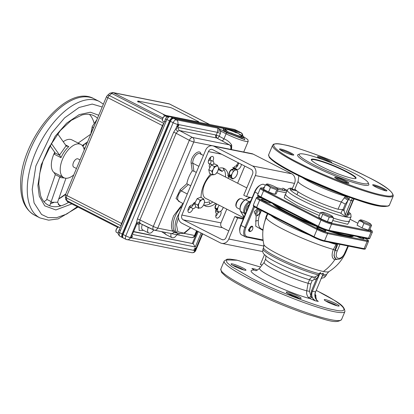 <?xml version="1.0" encoding="UTF-8"?>
<svg xmlns="http://www.w3.org/2000/svg" width="414" height="414" viewBox="0 0 414 414"><rect width="100%" height="100%" fill="white"/><g stroke="black" fill="none" stroke-linecap="round" stroke-linejoin="round"><path stroke-width="0.62" d="M277.965 254.041A35.345 4.378 22.7 0 0 323.375 271.481A35.345 4.378 22.7 0 0 328.814 271.688L326.786 274.084A34.258 4.243 -157.3 0 1 323.086 274.492L323.318 273.142L321.243 274.177L320.058 273.023L319.51 273.814A2.205 0.274 22.7 0 0 319.07 273.69A34.258 4.243 -157.3 0 1 277.23 257.275A34.258 4.243 -157.3 0 1 263.573 247.644L263.853 244.514A35.345 4.378 22.7 0 0 277.965 254.041M264.22 262.295L259.583 268.267A29.999 3.716 22.7 0 0 271.475 276.806A29.999 3.716 22.7 0 0 306.753 290.83L308.073 283.259L309.553 279.75C310.469 277.83 311.773 276.94 313.47 277.08L314.94 277.007L318.547 274.948L319.07 273.69L320.415 272.562L321.243 274.177L323.137 273.638A2.205 1.703 74.5 0 1 323.318 273.142M320.891 279.01L322.361 275.75A2.205 0.274 -157.3 0 1 322.558 275.75L321.481 277.872M316.229 290.431L318.62 291.642C344.215 304.254 352.521 314.205 333.767 309.791C319.297 307.561 274.239 290.255 251.598 278.234L231.897 266.807L226.893 262.486L226.354 259.899L237.082 260.215L260.53 267.046M336.996 259.397L334.812 259.661C331.862 258.481 331.35 255.076 333.28 249.44A42.218 35.687 -78.7 0 0 333.291 249.419M308.073 283.259A28.007 3.467 -157.3 0 1 275.357 270.223A28.007 3.467 -157.3 0 1 264.194 262.352L265.664 258.838C265.99 256.659 265.917 255.552 265.436 255.505M337.022 305.775A6.986 0.864 22.7 0 0 334.931 304.569A6.986 0.864 22.7 0 0 325.849 301.102M335.93 303.674A8.089 1.004 22.7 0 0 327.976 300.362A8.089 1.004 22.7 0 0 324.245 299.845A8.089 1.004 22.7 0 0 327.453 301.982A8.089 1.004 22.7 0 0 339.045 306.039A8.089 1.004 22.7 0 0 335.93 303.674M243.856 269.995A6.986 0.864 22.7 0 0 241.76 268.789A6.986 0.864 22.7 0 0 232.684 265.322M242.759 267.894A8.089 1.004 22.7 0 0 234.81 264.582A8.089 1.004 22.7 0 0 231.074 264.065A8.089 1.004 22.7 0 0 234.288 266.197A8.089 1.004 22.7 0 0 245.88 270.259A8.089 1.004 22.7 0 0 242.759 267.894M299.027 298.173A6.986 0.864 22.7 0 0 296.931 296.967A6.986 0.864 22.7 0 0 287.854 293.5M297.935 296.072A8.089 1.004 22.7 0 0 289.981 292.76A8.089 1.004 22.7 0 0 286.245 292.243A8.089 1.004 22.7 0 0 289.458 294.375A8.089 1.004 22.7 0 0 301.05 298.437A8.089 1.004 22.7 0 0 297.935 296.072M264.168 223.674L266.233 216.144L267.475 213.629M319.235 229.046A3.969 0.492 -157.3 0 1 322.961 230.603M357.37 236.679A3.969 0.492 -157.3 0 1 361.091 238.236M272.629 203.6A44.112 5.465 22.7 0 0 289.588 214.359A44.112 5.465 22.7 0 0 320.617 228.036M327.609 230.614A44.112 5.465 22.7 0 0 353.442 235.799M352.971 235.706A43.77 5.418 -157.3 0 1 332.411 231.592M314.226 224.843A43.77 5.418 -157.3 0 1 289.986 213.857A43.77 5.418 -157.3 0 1 274.705 204.661M263.868 200.769A3.969 0.492 -157.3 0 1 267.589 202.327M308.083 283.264L310.769 284.025L309.517 291.311L306.753 290.83C306.303 293.448 306.898 295.684 308.528 297.537A2.205 1.03 134.4 0 0 310.893 296.041L311.364 297.055L315.225 300.797A7.354 6.215 101.3 0 1 312.446 291.213L315.53 291.829A7.354 6.215 -78.7 0 0 318.309 301.413L316.876 300.321M339.987 244.379L347.879 245.973L344.919 252.54C341.503 261.26 333.373 259.635 337.219 250.998L339.987 244.379L323.898 241.191A0.735 0.621 101.3 0 1 323.758 241.145C321.026 240.487 317.817 239.251 314.128 237.445A0.735 0.383 117.1 0 1 314.071 237.429C317.812 239.266 321.088 240.524 323.898 241.191A0.735 0.621 101.3 0 0 324.602 240.757A8.233 1.019 -157.3 0 1 314.019 236.694L256.633 207.388A8.233 1.019 -157.3 0 1 253.352 205.07L256.364 197.871A8.233 1.019 -157.3 0 0 259.65 200.185A0.735 0.383 -62.9 0 1 260.313 199.589C257.12 197.882 256.53 197.173 258.538 197.462L261.943 198.14M364.279 237.967L365.081 238.376C368.274 240.084 368.864 240.793 366.856 240.503L327.334 232.596C324.602 231.938 321.393 230.707 317.698 228.895L260.313 199.589M263.345 200.511C268.07 202.969 273.561 204.066 268.546 201.551C263.821 199.093 258.336 197.995 263.345 200.511M318.718 228.787C323.443 231.245 328.928 232.342 323.914 229.827C319.189 227.369 313.703 226.272 318.718 228.787M356.847 236.42C361.572 238.873 367.063 239.975 362.048 237.46M337.219 250.998L334.973 250.092L333.974 255.64L335.826 258.993M345.654 251.345A43.377 5.372 22.7 0 0 346.404 250.796L348.376 246.092M264.551 186.962A9.558 4.968 117.1 0 0 262.952 188.111M258.108 193.7L254.91 192.07L240.979 225.382L240.715 225.071L254.651 191.754L254.91 192.07A9.558 4.968 117.1 0 1 263.578 184.323L265.291 185.193M263.05 239.939L247.08 236.746C244.503 235.675 244.089 232.673 245.838 227.741L254.553 206.907M253.725 206.265L244.891 227.379L240.979 225.382A9.558 4.968 117.1 0 0 241.636 234.893L245.554 236.896A9.558 4.968 117.1 0 0 246.242 237.134A0.735 0.621 -78.7 0 0 247.08 236.746M276.723 187.785L281.385 188.717A8.456 4.394 -62.9 0 1 283.248 190.378M254.651 191.754A8.456 4.394 -62.9 0 1 260.199 185.229M239.794 231.203A8.456 4.394 -62.9 0 1 240.715 225.071M287.218 190.357A9.558 4.968 117.1 0 0 286.56 190.135L282.648 188.137A9.558 4.968 117.1 0 1 283.331 188.375L287.218 190.357M284.982 190.725A9.558 4.968 117.1 0 0 283.932 188.789M278.058 189.338L286.902 191.108M258.31 209.546L257.746 208.656M257.632 208.599L254.087 211.849L255.609 214.83M248.623 229.325A2.939 1.527 117.1 0 0 249.326 231.359M333.28 249.44L334.973 250.092L337.079 243.634L336.111 244.415A43.377 5.372 -157.3 0 1 328.519 242.118M263.853 244.514C261.772 235.173 262.616 226.106 266.388 217.314A43.377 5.372 22.7 0 0 289.262 232.28A43.377 5.372 22.7 0 0 333.384 249.445L336.111 244.415M320.415 272.562A2.205 1.863 -46.3 0 0 320.058 273.023L312.446 291.213L311.504 290.845L310.893 296.041L309.517 291.311M321.28 278.363L324.338 277.546L326.258 275.341A34.258 4.243 -157.3 0 1 322.558 275.75L323.086 274.492A2.205 0.274 22.7 0 0 322.889 274.492L315.649 291.823C314.381 295.487 314.961 298.478 317.383 300.792L315.815 298.96M257.425 270.068L254.993 269.079L251.909 268.458L254.222 270.094C247.619 269.866 251.433 273.519 265.669 281.049C277.778 287.409 300.14 296.253 309.993 298.577L315.225 300.797L318.309 301.413L317.372 300.781M308.528 297.537L309.993 298.577A2.205 0.688 115.1 0 0 311.364 297.055M321.838 277.028L315.649 291.823M322.361 275.75L322.889 274.492M264.474 254.657L260.318 264.587L262.155 264.955M266.663 256.551L266.725 256.592C263.785 253.606 262.181 254.005 263.045 248.902A34.258 4.243 -157.3 0 0 282.814 261.519A34.258 4.243 -157.3 0 0 318.547 274.948A2.205 0.274 -157.3 0 1 318.982 275.072L316.322 279.321A2.205 1.076 73.3 0 0 314.94 277.007M319.51 273.814L318.982 275.072M254.222 270.094L255.836 270.621M310.769 284.025L312.125 280.775L314.195 279.471A2.205 1.18 99.1 0 0 313.47 277.08A31.241 3.871 22.7 0 1 266.725 256.592M314.195 279.471L316.322 279.321L311.504 290.845M299.322 163.142C273.437 150.38 265.032 140.315 283.999 144.786C298.639 147.037 344.215 164.544 367.12 176.706C393.005 189.462 401.409 199.527 382.438 195.061C367.803 192.805 322.227 175.303 299.322 163.142M299.643 153.982L298.121 154.593A38.595 4.782 22.7 0 0 313 165.874A38.595 4.782 22.7 0 0 350.953 181.694A38.595 4.782 22.7 0 0 368.781 184.152L368.144 182.641A37.42 4.632 -157.3 0 1 350.865 180.261A37.42 4.632 -157.3 0 1 314.066 164.922A37.42 4.632 -157.3 0 1 299.643 153.982A37.42 4.632 -157.3 0 1 353.277 172.767A37.42 4.632 -157.3 0 1 368.144 182.641M355.455 178.558A23.893 2.96 22.7 0 0 355.574 178.403A23.893 2.96 22.7 0 0 346.047 171.686A23.893 2.96 22.7 0 0 315.354 159.897A23.893 2.96 22.7 0 0 311.488 159.959A23.893 2.96 22.7 0 0 311.463 160.156M315.214 159.421A24.26 3.007 -157.3 0 1 342.192 169.336A24.26 3.007 -157.3 0 1 355.735 178.481A24.26 3.007 -157.3 0 1 352.128 178.274A24.26 3.007 -157.3 0 1 327.805 169.574A24.26 3.007 -157.3 0 1 311.318 159.902A24.26 3.007 -157.3 0 1 315.214 159.421M280.288 149.894A6.986 0.864 -157.3 0 1 281.044 149.992A6.986 0.864 -157.3 0 1 290.012 153.439A6.986 0.864 -157.3 0 1 292.615 155.053M280.764 149.035A7.721 0.957 -157.3 0 1 289.35 152.186A7.721 0.957 -157.3 0 1 293.655 155.1A7.721 0.957 -157.3 0 1 292.507 155.033A7.721 0.957 -157.3 0 1 284.77 152.264A7.721 0.957 -157.3 0 1 279.522 149.185A7.721 0.957 -157.3 0 1 280.764 149.035M318.283 157.496A6.986 0.864 -157.3 0 1 319.039 157.594A6.986 0.864 -157.3 0 1 328.012 161.041A6.986 0.864 -157.3 0 1 330.496 162.547M320.607 158.836A7.721 0.957 -157.3 0 1 317.522 156.787A7.721 0.957 -157.3 0 1 318.759 156.637A7.721 0.957 -157.3 0 1 327.345 159.794A7.721 0.957 -157.3 0 1 331.65 162.702A7.721 0.957 -157.3 0 1 330.884 162.702M373.454 185.674A6.986 0.864 -157.3 0 1 374.209 185.772A6.986 0.864 -157.3 0 1 383.183 189.219A6.986 0.864 -157.3 0 1 385.786 190.833M373.93 184.815A7.721 0.957 -157.3 0 1 382.515 187.972A7.721 0.957 -157.3 0 1 386.826 190.88A7.721 0.957 -157.3 0 1 385.677 190.813A7.721 0.957 -157.3 0 1 377.935 188.044A7.721 0.957 -157.3 0 1 372.693 184.965A7.721 0.957 -157.3 0 1 373.93 184.815M335.459 178.072A6.986 0.864 -157.3 0 1 336.215 178.17A6.986 0.864 -157.3 0 1 345.188 181.617A6.986 0.864 -157.3 0 1 347.791 183.231M335.935 177.213A7.721 0.957 -157.3 0 1 344.52 180.364A7.721 0.957 -157.3 0 1 348.826 183.278A7.721 0.957 -157.3 0 1 347.682 183.211A7.721 0.957 -157.3 0 1 339.941 180.442A7.721 0.957 -157.3 0 1 334.698 177.363A7.721 0.957 -157.3 0 1 335.935 177.213M294.846 173.839L354.017 198.865L377.03 205.567L387.99 206.1M341.281 201.97L344.169 197.959A3.674 0.947 -143.8 0 1 347.946 200.474L345.297 204.097L341.281 201.97L337.99 209.241A28.007 3.467 22.7 0 1 309.625 198.156A28.007 3.467 22.7 0 1 295.047 188.593L298.096 181.306M298.825 175.846L298.09 181.368A28.007 3.467 22.7 0 0 313.212 191.066A28.007 3.467 22.7 0 0 341.265 201.965M349.897 197.431L347.946 200.474L343.905 210.146L342.973 209.644L338.228 209.267M345.685 195.905L345.421 196.262A29.896 3.7 -157.3 0 1 302.556 177.668M348.966 198.617A3.674 0.906 36.8 0 0 345.421 196.262L344.169 197.959M343.905 210.146L345.162 214.995L351.222 200.511A7.354 6.215 101.3 0 1 352.542 198.363M353.934 198.844A7.354 6.215 -78.7 0 0 352.764 200.821L346.704 215.306L345.162 214.995M346.704 215.306L347.579 214.054L353.121 200.811A2.205 0.274 22.7 0 1 352.764 200.821L351.222 200.511A2.205 0.274 22.7 0 1 348.479 199.47A3.674 0.906 36.8 0 0 344.852 197.028M285.199 194.787L284.227 197.716L297.381 205.706L319.323 215.575M332.732 220.512L347.656 224.31L349.235 221.573M348.521 211.802A32.349 4.005 -157.3 0 1 347.863 214.431L347.993 214.519C348.402 215.673 347.848 216.284 346.342 216.356L344.945 216.077L340.158 212.889A32.349 4.005 -157.3 0 1 303.095 198.027A32.349 4.005 -157.3 0 1 292.227 188.406L291.746 188.235C289.609 187.987 288.134 188.608 287.326 190.104A34.553 4.28 -157.3 0 0 301.097 199.817A34.553 4.28 -157.3 0 0 333.311 213.391A34.553 4.28 -157.3 0 0 351.077 216.77L350.798 214.033L348.567 211.694M291.508 188.411L292.558 189.322L295.461 189.648M275.362 204.997A43.263 5.356 22.7 0 0 290.255 213.909A43.263 5.356 22.7 0 0 313.564 224.507M333.022 231.716A43.263 5.356 22.7 0 0 352.361 235.582M262.176 187.987A0.735 0.621 101.3 0 1 262.341 187.992C260.991 187.811 260.313 187.961 260.308 188.448A8.233 1.019 22.7 0 0 263.589 190.761L320.974 220.072A8.233 1.019 22.7 0 0 331.552 224.134L371.073 232.042A8.233 1.019 22.7 0 0 372.409 232.021L372.103 230.893L369.883 229.403L370.799 231.084L331.278 223.177C328.545 222.515 325.332 221.283 321.642 219.477L264.256 190.166C261.063 188.458 260.473 187.749 262.481 188.039L263.977 188.339M370.799 231.084A0.735 0.621 101.3 0 1 371.073 232.042L368.486 238.231A0.735 0.621 101.3 0 1 367.782 238.671L328.261 230.764C325.451 230.091 322.175 228.833 318.433 226.996A0.735 0.383 -62.9 0 0 318.49 227.012C322.18 228.823 325.388 230.055 328.121 230.712A0.735 0.621 -78.7 0 0 328.964 230.324L368.486 238.231A8.233 1.019 22.7 0 0 369.816 238.21C369.816 238.697 369.133 238.852 367.782 238.671A0.735 0.621 101.3 0 1 367.642 238.619M255.417 221.024L258.362 220.445M249.223 204.728A3.861 2.008 117.1 0 0 246.832 207.642A3.861 2.008 117.1 0 0 246.604 210.985M259.562 213.127A2.401 1.247 -62.9 0 1 257.389 215.073A2.401 1.247 -62.9 0 1 257.047 212.625A2.401 1.247 -62.9 0 1 259.226 210.679A2.401 1.247 -62.9 0 1 259.562 213.127M259.49 209.551A3.503 1.822 -62.9 0 1 259.656 212.993A3.503 1.822 -62.9 0 1 256.23 215.746A3.503 1.822 -62.9 0 1 255.987 212.258A3.503 1.822 -62.9 0 1 259.34 209.474M244.545 200.065L241.797 198.663A5.144 2.675 117.1 0 0 240.813 198.529L240.141 198.632A4.72 2.453 117.1 0 0 236.425 202.467A4.72 2.453 117.1 0 0 236.12 206.508L236.43 207.109A5.144 2.675 117.1 0 0 237.118 207.833L239.861 209.23M240.813 198.529A5.144 2.675 117.1 0 0 236.761 202.71A5.144 2.675 117.1 0 0 236.43 207.109M278.084 189.415L276.21 193.897L274.88 194.301L268.557 192.008L263.568 189.317L265.441 184.83L268.67 185.974L270.43 187.521L276.754 189.814L278.084 189.415L277.163 188.163A5.511 0.683 -157.3 0 1 274.875 187.972A5.511 0.683 -157.3 0 1 269.25 185.643A5.511 0.683 -157.3 0 1 267.232 184.007A5.511 0.683 -157.3 0 1 275.031 186.802A5.511 0.683 -157.3 0 1 277.163 188.163M268.557 192.008L270.43 187.521M274.88 194.301L276.754 189.814M266.771 184.432L265.441 184.83M322.599 212.289L320.602 212.527L322.713 214.312L329.244 217.184L332.126 217.36L333.663 218.276L332.53 216.444A5.511 0.683 -157.3 0 1 331.702 216.646A5.511 0.683 -157.3 0 1 325.357 214.286A5.511 0.683 -157.3 0 1 322.599 212.289A5.511 0.683 -157.3 0 1 323.313 212.361A5.511 0.683 -157.3 0 1 328.612 214.235A5.511 0.683 -157.3 0 1 332.53 216.444M329.244 217.184L327.37 221.671L331.79 222.763L333.663 218.276M327.37 221.671L320.84 218.794L322.713 214.312M320.84 218.794L318.728 217.008L320.602 212.527M371.586 225.319L369.712 229.806L368.382 230.205L362.059 227.917L357.07 225.226L358.943 220.74L362.172 221.883L363.932 223.431L370.256 225.723L371.586 225.319L370.665 224.072A5.511 0.683 -157.3 0 1 368.377 223.881A5.511 0.683 -157.3 0 1 362.752 221.552A5.511 0.683 -157.3 0 1 360.734 219.917A5.511 0.683 -157.3 0 1 368.532 222.711A5.511 0.683 -157.3 0 1 370.665 224.072M368.382 230.205L370.256 225.723M363.932 223.431L362.059 227.917M360.273 220.341L358.943 220.74M222.779 168.012A21.005 10.919 -62.9 0 1 225.542 177.042M201.1 197.535A21.005 10.919 -62.9 0 1 203.714 185.037A21.005 10.919 -62.9 0 1 210.716 173.973M218.52 168.415A21.005 10.919 -62.9 0 1 224.279 168.534A21.005 10.919 -62.9 0 1 228.238 175.567M228.274 175.878A21.005 10.919 -62.9 0 1 228.342 178.47M217.428 209.515L216.796 209.194A3.503 1.822 -62.9 0 0 216.879 209.013A3.503 1.822 -62.9 0 0 217.117 208.33M220.786 211.207A4.088 2.127 -62.9 0 1 220.579 214.814A4.088 2.127 -62.9 0 1 216.579 218.028A4.088 2.127 -62.9 0 1 216.294 213.955A4.088 2.127 -62.9 0 1 216.61 213.293L215.953 212.962M218.173 212.159A4.088 2.127 -62.9 0 1 217.78 213.381A4.088 2.127 -62.9 0 1 215.787 216.124M195.708 206.788A3.503 1.822 -62.9 0 1 192.976 208.563L190.176 207.135A4.088 2.127 -62.9 0 1 189.933 207.812A4.088 2.127 -62.9 0 1 187.935 210.55M194.994 204.397L193.674 203.719A3.503 1.822 -62.9 0 1 193.457 204.325A3.503 1.822 -62.9 0 1 190.176 207.135M192.976 208.563A4.088 2.127 -62.9 0 1 192.733 209.241A4.088 2.127 -62.9 0 1 188.727 212.454A4.088 2.127 -62.9 0 1 188.448 208.382A4.088 2.127 -62.9 0 1 192.448 205.168A4.088 2.127 -62.9 0 1 192.51 205.204L192.381 205.137M210.793 156.989A4.088 2.127 -62.9 0 1 210.286 159.152A4.088 2.127 -62.9 0 1 209.97 159.814L212.77 161.243A3.503 1.822 -62.9 0 1 213.132 161.346A3.503 1.822 -62.9 0 1 213.583 164.26M209.929 167.577A3.503 1.822 -62.9 0 1 209.784 163.913A4.088 2.127 -62.9 0 1 209.08 163.799A4.088 2.127 -62.9 0 1 208.801 159.726A4.088 2.127 -62.9 0 1 212.801 156.513A4.088 2.127 -62.9 0 1 213.086 160.585A4.088 2.127 -62.9 0 1 212.77 161.243M211.88 164.803L210.291 163.996A3.503 1.822 -62.9 0 1 211.507 164.927M210.628 160.151A3.503 1.822 -62.9 0 1 210.576 163.406A3.503 1.822 -62.9 0 1 210.291 163.996M238.619 162.93A4.088 2.127 -62.9 0 1 238.133 164.725A4.088 2.127 -62.9 0 1 234.2 167.97M233.537 167.965A3.503 1.822 -62.9 0 1 236.404 165.973A4.088 2.127 -62.9 0 1 236.648 165.3A4.088 2.127 -62.9 0 1 238.361 162.8M241.419 164.363A4.088 2.127 -62.9 0 1 240.932 166.154A4.088 2.127 -62.9 0 1 236.932 169.367A4.088 2.127 -62.9 0 1 236.87 169.336L234.07 167.903A3.503 1.822 -62.9 0 1 233.993 168.089A3.503 1.822 -62.9 0 1 233.957 168.182M233.734 168.638A3.503 1.822 -62.9 0 1 232.74 170.03M236.87 169.336A3.503 1.822 -62.9 0 1 236.792 169.517A3.503 1.822 -62.9 0 1 236.627 169.89M251.163 169.336A3.674 3.105 101.3 0 1 252.55 174.134L243.748 195.175L246.547 196.609L255.35 175.562A7.354 6.215 101.3 0 0 252.571 165.973L214.038 146.292A7.354 6.215 101.3 0 0 212.667 145.811A7.354 6.215 101.3 0 0 205.629 150.168L179.081 213.624A7.354 6.215 101.3 0 0 181.86 223.213L220.393 242.894A7.354 6.215 101.3 0 0 221.769 243.375A7.354 6.215 101.3 0 0 228.807 239.018L237.61 217.976L234.81 216.543L226.008 237.589A3.674 3.105 101.3 0 1 222.489 239.768A3.674 3.105 101.3 0 1 221.8 239.525L183.273 219.85A3.674 3.105 101.3 0 1 181.881 215.052L208.428 151.596A3.674 3.105 101.3 0 1 211.942 149.418A3.674 3.105 101.3 0 1 212.63 149.661L251.163 169.336M262.724 251.251A7.354 6.215 101.3 0 1 260.903 251.205L221.769 243.375M243.215 219.094L237.61 217.976M243.479 218.457L234.81 216.543M242.904 218.162A9.336 4.854 -62.9 0 1 243.52 218.369M228.792 230.94L222.406 227.679A3.674 3.105 101.3 0 1 221.019 222.882L226.774 209.122M231.7 174.899A3.503 1.822 -62.9 0 1 229.082 173.135A3.503 1.822 -62.9 0 1 232.906 169.388A3.503 1.822 -62.9 0 1 233.377 168.255M209.784 163.913L208.573 163.297M210.022 167.406L209.505 167.142M192.51 205.204A3.503 1.822 -62.9 0 1 195.372 202.172M216.61 213.293A3.503 1.822 -62.9 0 1 216.248 213.189A3.503 1.822 -62.9 0 1 215.647 210.871M215.658 210.84A3.503 1.822 -62.9 0 1 216.289 209.117A3.503 1.822 -62.9 0 1 214.995 207.383A3.503 1.822 -62.9 0 1 216.45 203.848M215.601 203.414A21.005 10.919 -62.9 0 1 205.168 205.949A21.005 10.919 -62.9 0 1 203.652 204.832M214.348 166.557A3.503 1.822 -62.9 0 1 214.338 167.649M237.615 183.205L244.783 166.081M212.801 201.985A21.005 10.919 -62.9 0 1 203.869 205.039M194.803 203.74A3.503 1.822 -62.9 0 1 193.674 203.719M212.667 145.811L251.805 153.641A7.354 6.215 101.3 0 1 253.177 154.122L291.71 173.802A7.354 6.215 101.3 0 1 294.489 183.392L292.067 189.172M252.152 197.726L246.547 196.609M222.147 209.789L223.281 207.471A4.668 2.427 -62.9 0 1 220.714 211.259L222.147 209.789M217.583 209.401L215.627 210.861L218.649 212.403L220.714 211.259A4.668 2.427 -62.9 0 1 217.671 210.612A4.668 2.427 -62.9 0 1 219.213 205.256M216.755 204.004A2.919 1.516 117.1 0 0 215.59 205.981A2.919 1.516 117.1 0 0 215.937 208.496A2.919 1.516 117.1 0 0 217.987 207.549M219.027 205.515A2.919 1.516 117.1 0 0 219.099 205.199M237.729 171.215L237.046 170.309A4.668 2.427 -62.9 0 1 237.305 173.854L237.729 171.215M231.819 174.537L230.758 176.856L232.078 178.082A4.668 2.427 -62.9 0 1 231.819 174.537A4.668 2.427 -62.9 0 1 237.046 170.309L235.726 169.083L232.704 167.541L235.39 170.019M236.249 176.167L237.305 173.854A4.668 2.427 -62.9 0 1 234.821 177.741L236.249 176.167M234.707 169.673L234.448 170.537M232.761 178.988L234.821 177.741A4.668 2.427 -62.9 0 1 232.078 178.082L232.761 178.988L229.744 177.44L227.736 175.308L230.758 176.856M231.017 176.411L230.582 176.762M232.984 172.11A2.919 1.516 117.1 0 0 232.549 169.895A2.919 1.516 117.1 0 0 231.059 170.278A2.919 1.516 117.1 0 0 229.444 172.954A2.919 1.516 117.1 0 0 229.894 175.091A2.919 1.516 117.1 0 0 231.385 174.703A2.919 1.516 117.1 0 0 231.949 174.144M213.878 168.26A2.919 1.516 117.1 0 0 213.976 167.748M218.478 169.109L218.406 167.442A4.668 2.427 -62.9 0 1 217.516 171.639L218.478 169.109M214.561 174.548L215.917 173.849L217.516 171.639A4.668 2.427 -62.9 0 1 214.561 174.548A4.668 2.427 -62.9 0 1 212.501 173.254L212.573 174.92L214.561 174.548M212.573 174.92L209.551 173.378L208.77 169.719L211.337 164.979L214.359 166.521L213.391 169.052A4.668 2.427 -62.9 0 1 216.346 166.149A4.668 2.427 -62.9 0 1 218.406 167.442M211.792 171.261L213.391 169.052A4.668 2.427 117.1 0 0 212.501 173.254L211.792 171.261L208.77 169.719M211.337 164.979L214.68 163.903L217.702 165.45L214.359 166.521M215.213 166.412L215.28 166.733M200.133 200.195L199.258 202.777A4.668 2.427 -62.9 0 1 202.156 199.651L200.133 200.195L197.111 198.653L200.521 197.24L203.543 198.782L202.156 199.651A4.668 2.427 -62.9 0 1 204.371 200.65L203.543 198.782M194.725 203.486L197.747 205.028L198.767 208.444L195.744 206.902L194.725 203.486L197.111 198.653M204.371 200.65A4.668 2.427 -62.9 0 1 202.353 206.731A4.668 2.427 -62.9 0 1 198.57 206.897A4.668 2.427 -62.9 0 1 199.258 202.777L197.747 205.028M249.771 229.63A2.432 1.263 -62.9 0 1 251.391 227.048A2.432 1.263 -62.9 0 1 252.861 227.695A2.432 1.263 -62.9 0 1 252.819 228.497A2.432 1.263 -62.9 0 1 251.101 231.131A2.432 1.263 -62.9 0 1 249.771 229.63M251.101 231.131L250.677 231.364A2.939 1.527 -62.9 0 1 249.57 231.483A2.939 1.527 -62.9 0 1 249.068 229.547A2.939 1.527 -62.9 0 1 252.245 226.246A2.939 1.527 -62.9 0 1 252.799 227.208L252.861 227.695M243.758 217.795L205.556 198.285A14.004 7.281 -62.9 0 1 204.583 184.344A14.004 7.281 -62.9 0 1 211.927 174.594M243.929 217.391A14.004 7.281 -62.9 0 1 242.899 215.104M216.693 172.912A14.004 7.281 -62.9 0 1 218.292 173.337L246.796 187.894M248.105 198.347A14.004 7.281 -62.9 0 1 249.171 197.131M195.092 248.141A1.206 0.626 -62.9 0 1 195.154 249.419A1.206 0.626 -62.9 0 1 194.094 250.325A1.206 0.626 -62.9 0 1 193.995 250.289M178.211 124.216A1.428 0.74 -62.9 0 1 178.098 125.716A1.428 0.74 -62.9 0 1 176.954 126.7M167.266 116.914L165.678 116.101A2.919 1.516 117.1 0 0 165.471 116.029A2.919 1.516 117.1 0 0 162.909 118.202A2.919 1.516 117.1 0 0 163.023 121.297L164.41 122.006M165.848 118.559A2.919 1.516 117.1 0 0 164.932 120.738M162.842 117.995L113.426 92.757L169.435 103.966A3.503 2.96 -78.7 0 0 168.783 103.738L112.774 92.529A3.503 2.96 101.3 0 1 113.426 92.757A3.503 1.822 117.1 0 0 111.733 93.435A3.503 1.785 -131.8 0 0 109.751 93.352L107.376 95.474A3.503 1.785 48.2 0 1 109.363 95.556L111.733 93.435L162.412 119.32M121.871 223.684L121.53 223.456A3.503 1.822 117.1 0 0 121.095 225.547M235.142 129.691L238.407 131.357A3.55 1.842 117.1 0 0 238.153 131.269L226.965 129.028M234.391 129.422L234.878 129.598A2.8 2.324 -78 0 0 234.391 129.422L233.041 129.152A2.8 2.365 101.3 0 1 233.563 129.334L234.878 129.598L238.153 131.269M224.217 128.48L173.378 118.306A3.55 1.842 117.1 0 0 170.164 121.183L122.823 234.345A3.55 1.842 117.1 0 0 123.072 237.879L119.801 236.208C118.15 234.655 117.685 233.237 118.414 231.954L118.414 231.954A2.8 0.305 -158.7 0 0 119.553 232.678C118.937 234.593 119.103 235.799 120.055 236.296M118.414 231.954L119.408 229.584A2.8 0.347 22.7 0 0 120.526 230.37L166.894 119.511A2.8 0.388 -155.9 0 1 165.802 118.663L164.813 121.033A2.8 0.347 22.7 0 0 165.931 121.825M173.378 118.306L170.107 116.639C168.917 116.707 167.846 117.669 166.894 119.511L170.164 121.183M171.432 116.903L170.107 116.639A2.8 2.406 -79.4 0 0 169.549 116.448L170.91 116.722A2.8 2.365 101.3 0 1 171.432 116.903L233.563 129.334M169.549 116.448L169.549 116.448C166.899 116.96 165.647 117.7 165.802 118.663M163.711 123.667A3.503 1.822 117.1 0 0 162.464 125.597L162.842 125.747M65.308 196.422L65.676 199.093A3.503 2.401 -7.9 0 0 66.902 200.619L66.53 197.949A3.503 2.401 172.1 0 1 65.308 196.422L65.547 194.59A3.503 0.435 22.7 0 0 66.944 195.574L107.878 97.72L162.464 125.597L121.53 223.456L66.944 195.574A3.503 1.822 117.1 0 0 66.53 197.949L121.002 225.77M137.8 101.083L137.624 101.513A2.241 0.279 22.7 0 0 138.514 102.139L138.695 101.715A2.241 0.279 -157.3 0 1 137.8 101.083A2.241 0.279 -157.3 0 1 138.162 101.078L170.061 107.459A2.241 0.279 -157.3 0 1 172.938 108.566L197.944 121.333A2.241 0.279 -157.3 0 1 198.834 121.964A2.241 0.279 -157.3 0 1 198.472 121.97L198.373 122.213M166.578 115.589A2.241 0.279 -157.3 0 1 163.696 114.481L163.52 114.911A2.241 0.279 22.7 0 0 166.397 116.018L166.578 115.589L198.472 121.97M166.397 116.018L168.498 116.437M138.695 101.715L163.696 114.481M80.052 159.918L78.018 158.878A4.647 2.417 117.1 0 0 73.469 162.531A4.647 2.417 117.1 0 0 73.79 167.158L76.45 168.519M131.74 235.333A1.428 0.74 -62.9 0 1 131.616 236.834A1.428 0.74 -62.9 0 1 130.472 237.807M120.189 227.721L119.201 227.214A2.919 1.516 117.1 0 0 118.989 227.141A2.919 1.516 117.1 0 0 116.427 229.315A2.919 1.516 117.1 0 0 116.546 232.409L118.135 233.222M119.367 229.677A2.919 1.516 117.1 0 0 118.456 231.845M68.708 202.322A50.192 26.092 -62.9 0 1 61.013 205.825A50.192 26.092 -62.9 0 1 49.706 205.779A50.192 26.092 -62.9 0 1 48.371 205.189A50.192 26.092 -62.9 0 1 40.629 195.812L38.74 184.033L39.692 173.564L43.046 160.849L48.562 148.108L60.304 130.601L71.286 120.355L81.894 115.004A50.192 26.092 -62.9 0 1 94.035 115.785A50.192 26.092 -62.9 0 1 97.471 118.275M58.716 198.958A50.192 26.092 117.1 0 0 65.702 194.213M73.785 174.894A18.671 9.708 -62.9 0 1 63.844 177.694A18.671 9.708 -62.9 0 1 62.55 159.105A18.671 9.708 -62.9 0 1 80.828 144.434A18.671 9.708 -62.9 0 1 84.239 149.904M80.828 144.434L71.948 139.901A18.671 9.708 117.1 0 0 63.244 141.723M61.008 157.667L59.559 155.069L66.1 145.769L68.786 146.608A18.671 9.708 117.1 0 0 61.008 157.667L53.898 154.039A1.754 0.911 117.1 0 0 53.903 154.034A18.671 9.708 117.1 0 0 53.67 154.572A18.671 9.708 117.1 0 0 53.96 172.488L61.07 176.116A18.671 9.708 117.1 0 0 62.069 176.788L63.844 177.694M82.743 146.002L82.567 145.371M82.96 146.411L84.332 144.408M82.314 145.552L87.633 141.79M90.682 134.229L78.168 143.073M66.1 145.769L57.665 133.831M64.693 178.036L59.632 177.502L59.906 176.98L55.316 174.63L46.761 199.351L51.201 201.618A3.503 1.822 -62.9 0 1 50.943 202.249L57.593 202.28A3.503 1.822 -62.9 0 1 57.774 201.644L65.95 178.258M59.632 177.502L51.201 201.618M44.003 201.701L46.503 199.983A3.503 1.822 117.1 0 0 46.761 199.351M57.593 202.28L59.502 205.458L61.013 205.825L58.131 204.35M55.316 174.63L53.965 172.488A18.671 9.708 117.1 0 0 54.451 172.861M54.327 172.747L53.965 172.488A1.754 0.911 117.1 0 0 53.96 172.488M59.906 176.98L61.07 176.116M47.113 204.454L49.706 205.779L50.943 202.249M49.965 145.505L55.243 153.045L59.833 155.39M54.736 152.259A18.671 9.708 -62.9 0 0 53.903 154.034L55.217 153.18M66.38 146.09L66.732 146.339M51.238 143.291L59.559 155.069M81.584 115.092A50.192 26.092 -62.9 0 1 81.894 115.004M94.097 123.036A50.192 26.092 117.1 0 0 93.383 120.862A50.192 26.092 117.1 0 0 89.46 114.378M83.871 148.393L85.289 147.389M85.833 143.063L85.838 144.388L86.107 142.871M82.971 146.432L84.358 144.424L83.343 145.857L82.609 145.345M85.838 144.351L86.076 142.892M94.464 125.458A23.903 12.425 117.1 0 0 91.566 132.387M223.607 128.656L223.249 129.51A10.738 1.33 22.7 0 0 227.529 132.532A10.738 1.33 22.7 0 0 237.543 136.749A10.738 1.33 22.7 0 0 243.059 137.8L243.416 136.946A10.738 1.33 22.7 0 0 239.137 133.924A10.738 1.33 22.7 0 0 229.128 129.706A10.738 1.33 22.7 0 0 223.607 128.656A10.738 1.33 22.7 0 0 227.886 131.673A10.738 1.33 22.7 0 0 237.9 135.895A10.738 1.33 22.7 0 0 243.416 136.946M227.084 130.964A9.18 1.139 -157.3 0 1 225.045 129.256A9.18 1.139 -157.3 0 1 236.389 132.827L235.726 132.573A8.834 1.092 22.7 0 0 225.361 129.391A8.834 1.092 22.7 0 0 226.965 130.819L227.084 130.964M231.297 133.029A8.834 1.092 22.7 0 0 241.662 136.211A8.834 1.092 22.7 0 0 240.063 134.783L239.199 134.384L239.939 134.638A9.18 1.139 -157.3 0 1 241.983 136.341A9.18 1.139 -157.3 0 1 230.639 132.775L231.281 133.07M182.186 206.203A16.337 8.492 117.1 0 0 175.153 216.367A16.337 8.492 117.1 0 0 174.273 230.67A1.17 0.947 -30.3 0 0 172.71 231.115C170.806 227.353 171.117 222.24 173.652 215.792L182.983 203.497M176.866 126.301L177.565 124.619A1.485 0.771 -62.9 0 1 177.792 124.417L178.382 124.221L178.755 124.609A1.485 0.771 -62.9 0 1 178.377 126.177A1.485 0.771 -62.9 0 1 177.259 126.943A1.485 0.771 -62.9 0 1 177.151 126.907A1.485 0.771 -62.9 0 1 176.866 126.301L175.878 128.661A2.334 1.19 -131.8 0 0 177.839 131.228L176.167 133.292A2.334 0.29 22.7 0 0 173.642 132.268L175.878 128.661L178.688 127.533L215.818 134.959A2.334 1.972 -78.7 0 0 216.672 137.986L179.541 130.56A2.334 1.972 101.3 0 1 178.688 127.533M194.363 250.77L194.016 250.392A1.485 0.771 -62.9 0 1 194.394 248.83A1.485 0.771 -62.9 0 1 195.511 248.058A1.485 0.771 -62.9 0 1 195.62 248.095A1.485 0.771 -62.9 0 1 195.905 248.7L195.129 250.568L194.363 250.77L194.016 250.392L131.383 237.859L130.767 238.05L130.42 237.667A1.485 0.771 -62.9 0 1 130.384 237.413L131.088 235.732A1.485 0.771 -62.9 0 1 131.916 235.333A1.485 0.771 -62.9 0 1 132.025 235.375A1.485 0.771 -62.9 0 1 132.247 236.497A1.485 0.771 -62.9 0 1 131.383 237.859M208.387 161.062A6.536 3.395 -62.9 0 1 210.136 159.897M130.767 238.05L130.384 237.413M222.421 141.045L216.91 138.069C217.676 138.302 218.447 137.696 219.223 136.247A2.334 0.29 22.7 0 0 216.222 135.099L217.376 132.34A3.503 2.96 -78.7 0 0 217.692 130.943L217.888 128.138L220.9 131.166L217.692 130.943M177.559 233.284L173.911 232.233A3.503 2.96 -78.7 0 1 171.003 233.517L154.401 230.194A3.503 2.96 -78.7 0 1 153.791 229.993A3.503 1.775 -64.3 0 1 153.563 229.915A3.503 1.775 -64.3 0 1 153.299 226.422L189.327 140.294A3.503 0.435 22.7 0 0 193.778 141.997L230.598 149.366A3.503 0.435 22.7 0 0 231.162 149.356C231.757 147.446 231.235 145.971 229.599 144.926L229.599 144.926A3.503 1.863 118.4 0 0 229.32 144.822L216.672 137.986L216.222 135.099L215.818 134.959M133.613 231.535L193.167 243.696L133.52 231.762M192.386 243.297L197.457 231.178M201.106 233.041L195.273 246.982L193.167 243.696L198.239 231.576M195.273 246.982L132.413 234.407L136.817 224.01L136.46 222.887L137.381 218.944L173.642 132.268M140.351 223.544L140.47 223.596C139.057 222.867 137.836 223.006 136.817 224.01M140.372 223.555L154.401 230.194A3.503 2.96 -78.7 0 0 157.75 228.124L193.778 141.997A3.503 2.96 -78.7 0 0 192.5 137.458A3.503 1.759 -62 0 0 189.327 140.294L176.167 133.292L139.911 219.963L139.689 222.432A2.334 1.599 -7.9 0 0 136.46 222.887L131.088 235.732M139.689 222.432L140.47 223.596M174.273 230.67L175.251 231.954A1.17 1.03 -47.1 0 0 173.911 232.233L172.71 231.115L157.75 228.124A3.503 0.435 22.7 0 1 153.299 226.422L139.911 219.963A2.334 0.29 22.7 0 0 137.381 218.944M230.582 149.397L230.598 149.366A3.503 2.96 101.3 0 0 229.32 144.822L192.5 137.458L179.541 130.56L177.839 131.228M204.464 202.244A18.097 9.408 -62.9 0 0 209.417 201.732L209.722 203.962M190.507 207.181A6.536 3.395 -62.9 0 1 189.948 206.079M179.94 201.939L176.028 198.497L180.256 189.602L186.823 183.733C187.692 179.252 189.488 174.951 192.215 170.842L191.19 163.452C189.928 156.533 200.355 147.213 201.069 154.624M190.719 185.803L186.823 183.733M196.324 172.41L193.928 171.189L192.215 170.842M224.072 169.652L222.095 171.422L218.369 169.517M234.045 167.23A6.536 3.395 -62.9 0 1 233.936 168.167M229.449 175.443L229.863 175.075M216.972 208.77A6.536 3.395 -62.9 0 1 215.823 210.203M218.463 169.181A18.097 9.408 -62.9 0 1 222.095 171.422M175.251 231.954L176.074 232.528M184.111 233.398L194.57 235.488A3.503 0.435 22.7 0 0 195.134 235.483C194.316 237.103 193.007 237.802 191.221 237.564L175.971 234.51A3.503 2.96 -78.7 0 0 178.439 233.729M230.572 145.707A2.334 0.367 153.2 0 1 231.721 145.06L231.617 148.678A2.334 0.29 22.7 0 0 231.385 148.59M229.599 144.926L221.65 140.631A2.334 1.206 118.4 0 0 223.984 138.825C227.12 140.061 229.703 142.142 231.721 145.06M236.658 165.279L237.76 165.507M140.242 223.503L138.964 224.341L136.874 223.922M172.348 233.796L176.918 234.702M178.382 124.221L178.755 124.609L217.376 132.34A2.334 0.29 22.7 0 1 220.377 133.489L220.9 131.166L226.08 133.81A15.292 1.894 22.7 0 0 240.343 139.818A15.292 1.894 22.7 0 0 248.203 141.314L247.815 139.585L243.199 136.47M177.689 124.397A3.503 2.96 -78.7 0 0 176.364 119.832L217.888 128.138L227.141 132.863A1.17 0.605 117.1 0 0 226.08 133.81L223.984 138.825L219.223 136.247L220.377 133.489M227.141 132.863L244.803 139.73L243.23 136.501M242.764 136.082A3.503 2.96 -78.7 0 0 241.134 132.791A3.55 1.842 -62.9 0 1 241.388 132.878L238.655 131.481A3.55 1.842 117.1 0 0 238.402 131.393L227.767 129.266L238.402 131.393A3.55 1.842 -62.9 0 1 238.655 131.481L237.765 131.031A3.55 1.842 117.1 0 0 237.512 130.943L172.742 117.98A3.55 1.842 117.1 0 0 169.523 120.857L122.187 234.019A3.55 1.842 117.1 0 0 122.43 237.553L123.32 238.003A3.55 1.842 -62.9 0 1 123.072 234.474A3.55 1.842 117.1 0 0 123.32 238.003A3.55 1.842 -62.9 0 0 123.574 238.091M177.642 124.433A3.503 0.435 -157.3 0 1 173.145 122.71L170.413 121.312A3.55 1.842 -62.9 0 1 173.626 118.435L223.912 128.495L173.626 118.435A3.55 1.842 117.1 0 0 170.413 121.312L123.072 234.474L122.187 234.019M165.59 116.065A2.914 1.516 117.1 0 0 165.419 116.008A2.914 1.516 117.1 0 0 164.534 116.199A2.914 1.516 117.1 0 0 162.78 118.373A2.914 1.516 117.1 0 0 162.433 120.314A2.914 1.516 117.1 0 0 162.945 121.25M164.41 116.272A2.624 1.361 117.1 0 0 164.291 116.334A2.624 1.361 117.1 0 0 162.397 120.039A2.624 1.361 117.1 0 0 162.417 120.169M177.973 124.303A1.206 0.626 -62.9 0 1 178.041 125.577A1.206 0.626 -62.9 0 1 176.975 126.487A1.206 0.626 -62.9 0 1 176.876 126.456M169.523 120.857L170.413 121.312L123.072 234.474L125.809 235.871L173.145 122.71A3.55 1.842 -62.9 0 1 176.364 119.832L172.742 117.98M119.113 227.177A2.914 1.516 117.1 0 0 118.942 227.12A2.914 1.516 117.1 0 0 118.057 227.312A2.914 1.516 117.1 0 0 116.298 229.48A2.914 1.516 117.1 0 0 115.951 231.426A2.914 1.516 117.1 0 0 116.463 232.363M117.928 227.384A2.624 1.361 117.1 0 0 117.809 227.446A2.624 1.361 117.1 0 0 115.92 231.152A2.624 1.361 117.1 0 0 115.941 231.281M195.336 248.058A1.428 0.74 -62.9 0 1 195.211 249.559A1.428 0.74 -62.9 0 1 194.068 250.532M319.163 274.637A31.241 3.871 22.7 0 0 318.785 274.373M260.541 267.03L236.673 260.09L229.936 259.102L227.146 259.18L224.186 261.032A65.428 8.104 22.7 0 0 250.263 279.424A65.428 8.104 22.7 0 0 311.271 305.128A65.428 8.104 22.7 0 0 344.909 311.535C344.458 304.202 334.253 300.647 318.728 291.679L316.234 290.421M341.555 319.541C335.977 324.405 325.942 319.515 308.233 314.573C287.156 307.385 266.745 298.825 247.013 288.894C237.408 283.983 230.298 279.781 225.682 276.288L221.588 272.443L220.833 269.043A65.428 8.104 22.7 0 0 246.915 287.43A65.428 8.104 22.7 0 0 307.918 313.134A65.428 8.104 22.7 0 0 341.555 319.541L344.909 311.535M323.375 271.481A43.377 36.665 -78.7 0 0 334.812 259.661M261.482 210.566A15.955 8.29 117.1 0 0 260.277 213.106A15.955 8.29 117.1 0 0 261.384 228.983L263.014 229.817M322.49 229.149A43.377 5.372 -157.3 0 1 323.417 229.579M293.578 215.57L293.024 215.378M312.125 280.775A2.205 0.274 22.7 0 0 309.553 279.75A28.007 3.467 -157.3 0 1 280.827 268.681A28.007 3.467 -157.3 0 1 265.664 258.838M334.471 232.182L334.89 232.394M363.28 249.052A0.735 0.621 -78.7 0 0 363.42 249.099C364.77 249.28 365.448 249.13 365.453 248.643A8.233 1.019 -157.3 0 1 364.123 248.664L367.135 241.465A0.735 0.621 -78.7 0 0 366.856 240.503M337.948 244.006L335.33 250.273A8.823 4.585 -62.9 0 0 335.935 259.055C341.767 260.225 342.761 256.23 345.157 252.535L347.895 245.994L363.42 249.099A0.735 0.621 -78.7 0 0 364.123 248.664L324.602 240.757L327.614 233.558A8.233 1.019 -157.3 0 1 317.036 229.496L259.65 200.185L256.633 207.388A0.735 0.383 117.1 0 0 256.685 208.118A0.735 0.383 117.1 0 0 256.742 208.138L314.024 237.393M287.626 212.542L287.363 212.491M284.708 211.057L284.977 211.109M362.033 237.517L363.352 238.19M365.453 248.643L368.465 241.44A8.233 1.019 -157.3 0 1 367.135 241.465L327.614 233.558A0.735 0.621 101.3 0 0 327.334 232.596M317.698 228.895A0.735 0.383 117.1 0 0 317.036 229.496L314.019 236.694A0.735 0.383 117.1 0 0 314.071 237.429L256.685 208.118C251.722 205.468 253.885 205.898 253.352 205.07M258.538 197.462A0.735 0.621 -78.7 0 0 258.238 197.406M348.138 246.04A43.377 5.372 -157.3 0 1 347.822 246.164M258.088 195.832L257.477 197.297M263.123 240.529L245.554 236.896A9.558 4.968 117.1 0 1 244.891 227.379L245.838 227.741M258.512 197.437L258.916 196.474M262.952 230.412L255.717 226.173L256.152 215.71M309.351 235.012A43.377 5.372 -157.3 0 1 270.849 215.352M316.451 299.824L315.509 295.13M393.3 195.843L389.388 205.199A65.428 8.104 -157.3 0 1 355.75 198.792A65.428 8.104 -157.3 0 1 294.742 173.088A65.428 8.104 -157.3 0 1 268.665 154.701L272.578 145.345A65.428 8.104 -157.3 0 0 298.654 163.737A65.428 8.104 -157.3 0 0 359.662 189.441A65.428 8.104 -157.3 0 0 393.3 195.843C392.679 191.232 383.969 184.856 367.171 176.721C346.792 166.48 325.828 157.718 304.28 150.437C291.766 146.318 282.772 144.119 277.292 143.839C272.345 143.989 273.809 144.346 272.578 145.345M345.297 204.097L342.973 209.644M284.848 195.004L285.608 194.207A34.553 4.28 22.7 0 0 299.379 203.921A34.553 4.28 22.7 0 0 320.276 213.303M333.622 218.168A34.553 4.28 22.7 0 0 349.359 220.874L349.328 221.976M290.292 189.596A34.553 4.28 -157.3 0 1 296.921 190.968M342.435 209.805A34.553 4.28 -157.3 0 1 344.36 210.923M347.931 213.22A34.553 4.28 -157.3 0 1 349.354 214.302M318.392 226.965L261.105 197.706A0.735 0.383 -62.9 0 1 261.053 197.685L318.433 226.996A0.735 0.383 -62.9 0 1 318.387 226.261A8.233 1.019 22.7 0 0 328.964 230.324L331.552 224.134A0.735 0.621 -78.7 0 0 331.278 223.177M260.308 188.448L257.72 194.642C258.424 195.656 255.707 194.678 261.053 197.685A0.735 0.383 -62.9 0 1 261.001 196.955L318.387 226.261L320.974 220.072A0.735 0.383 -62.9 0 1 321.642 219.477M257.72 194.642A8.233 1.019 22.7 0 0 261.001 196.955L263.589 190.761A0.735 0.383 -62.9 0 1 264.256 190.166M263.982 188.318L262.341 187.992A0.735 0.621 101.3 0 1 262.481 188.039M277.411 191.025L286.203 192.784M357.887 223.26L350.037 219.254L357.887 223.27M250.242 197.343L245.098 199.76C240.777 202.927 239.225 206.741 240.446 211.207A0.735 0.6 -32.2 0 0 240.648 211.388A7.022 3.648 -62.9 0 1 240.979 205.168A7.022 3.648 -62.9 0 1 245.502 199.786L250.558 197.411M244.125 216.915L240.648 211.388L244.286 213.246A7.022 3.648 -62.9 0 1 244.617 207.026A7.022 3.648 -62.9 0 1 249.135 201.644L245.502 199.786A0.735 0.523 64.8 0 0 245.098 199.76M245.574 213.453L245.264 212.956A0.735 0.6 -32.2 0 1 244.286 213.246L245.114 214.561M250.853 200.837L249.135 201.644A0.735 0.523 64.8 0 1 249.606 202.57L250.253 202.265M245.264 212.956C243.318 211.461 246.806 203.114 249.606 202.57M221.573 154.225L208.428 151.596M263.961 246.056L228.807 239.018M223.213 239.809L221.8 239.525M222.406 227.679L183.273 219.85M221.019 222.882L181.881 215.052M253.177 154.122L214.038 146.292M291.71 173.802L252.571 165.973M294.489 183.392L255.35 175.562M163.835 123.377L109.363 95.556A3.503 1.822 117.1 0 0 107.878 97.72A3.503 0.435 -157.3 0 1 106.481 96.731L107.376 95.474M209.686 124.479L169.688 104.054A3.503 1.822 117.1 0 0 169.435 103.966L209.551 124.454M122.823 234.345L119.553 232.678L120.526 230.37M118.756 227.105L66.902 200.619A3.503 1.822 117.1 0 0 67.554 201.732L65.676 199.093M98.734 115.252L90.407 112.204L79.152 114.621L66.613 123.175L55.145 136.309L41.162 164.901L37.902 185.405L39.289 196.2L44.717 205.83L55.854 209.945L71.824 203.911M77.325 206.721L66.732 214.054L56.708 217.666L48.153 217.583L41.54 214.457L34.072 202.907L32.194 189.441L35.863 165.962L51.61 133.179L64.625 117.855L79.038 107.511L92.213 104.069L102.191 106.988M103.376 104.162L99.396 101.497A65.355 33.974 117.1 0 0 35.428 152.849A65.355 33.974 117.1 0 0 27.257 189.69A65.355 33.974 117.1 0 0 39.946 217.909L34.616 215.187C25.394 209.862 20.752 199.926 20.7 185.374C19.147 142.633 66.38 82.707 94.071 98.78A65.355 33.974 117.1 0 0 30.098 150.132A65.355 33.974 117.1 0 0 21.926 186.968A65.355 33.974 117.1 0 0 34.616 215.187M53.773 202.534L50.373 203.698M65.515 144.936L68.786 146.608M96.886 119.667L92.27 126.451A20.503 2.541 22.7 0 0 93.285 127.905M190.59 227.674L183.899 233.134L177.777 231.773L176.483 224.605L178.434 217.526M179.412 234.034A16.337 8.492 -62.9 0 1 178.232 233.631A16.337 8.492 -62.9 0 1 177.104 217.366A16.337 8.492 -62.9 0 1 179.329 213.034M203.429 155.426L199.993 153.672A6.536 3.395 117.1 0 0 199.522 153.511A6.536 3.395 117.1 0 0 194.813 156.57A6.536 3.395 117.1 0 0 192.831 163.24L198.87 166.324M231.617 148.678L231.26 149.532M187.299 193.98L181.26 190.895A6.536 3.395 117.1 0 0 177.875 196.841A6.536 3.395 117.1 0 0 178.941 201.432L183.262 203.636M188.329 184.577L181.26 190.895A1.17 0.595 48.2 0 1 180.256 189.602M191.19 163.452A1.17 0.802 -7.9 0 1 192.831 163.24L193.928 171.189M196.562 230.722L194.57 235.488A3.503 2.96 -78.7 0 1 191.221 237.564M235.649 165.993L237.284 166.247M164.896 232.295A5.46 2.836 117.1 0 0 165.957 234.598L171.903 237.636A5.46 2.836 -62.9 0 1 171.08 233.532M166.754 235.007L161.636 231.643M142.706 229.946L148.657 232.984A5.46 2.836 -62.9 0 1 148.279 227.555L142.333 224.517A5.46 2.836 117.1 0 0 142.706 229.946L142.68 229.93M143.508 230.355L139.13 230.5L138.964 224.341M140.082 223.576A2.334 0.29 -157.3 0 1 142.333 224.517L142.338 224.502M148.347 227.4L149.501 227.959M153.718 229.972L149.48 228.016M195.129 250.568A3.503 0.435 22.7 0 0 195.693 250.558C194.891 252.193 193.571 252.897 191.734 252.68L126.053 239.401A3.55 1.842 -62.9 0 1 125.809 235.871A3.503 0.435 -157.3 0 0 130.306 237.6M195.087 250.605A3.503 2.96 101.3 0 1 191.734 252.68M202.218 233.61L195.905 248.7M130.312 237.646A3.503 2.96 101.3 0 1 126.963 239.716M126.311 239.489A3.55 1.842 -62.9 0 1 126.053 239.401L123.32 238.003M233.056 131.176L241.134 132.791L237.512 130.943M346.404 250.786C342.792 259.645 336.929 266.611 328.814 271.688M368.465 241.44C367.932 240.612 370.095 241.046 365.132 238.397L364.304 237.972M261.876 198.109L258.403 197.416C257.027 197.214 256.349 197.364 256.364 197.871M266.378 217.319L267.842 213.815M220.833 269.043L224.186 261.032M316.022 295.906L315.059 293.956M326.258 275.341L326.786 274.084M263.045 248.902L263.573 247.644M255.593 270.627C255.93 271.03 257.26 270.244 259.583 268.267M389.388 205.199C385.682 207.988 375.089 206.286 357.613 200.081C336.08 192.805 315.142 184.049 294.794 173.823C280.516 166.511 271.977 160.963 269.178 157.17L268.665 154.701M298.147 191.848L296.962 194.689M342.507 209.629L340.95 213.355M354.203 198.937L353.121 200.811M349.359 220.874L351.077 216.77M277.416 191.009L286.209 192.769M372.409 232.021L369.816 238.21M285.608 194.207L287.326 190.104M240.446 211.207L244.094 216.998M267.232 184.007L266.399 184.106M360.734 219.917L359.901 220.015M231.643 169.429L232.549 169.895M249.57 231.483L248.943 231.162M112.774 92.529L109.751 93.352M119.408 229.584L164.813 121.033M65.547 194.59L106.481 96.731M117.855 227.421L67.554 201.732M169.688 104.054L168.783 103.738M170.91 116.722L233.041 129.152M198.834 121.964L198.704 122.28M100.426 111.206L100.25 111.63M78.018 207.078L58.177 218.908L48.604 220.17L39.946 217.909M58.741 198.886L65.821 193.928M99.396 101.497L94.071 98.78M94.092 123.046L93.383 120.862M92.27 126.451L90.682 134.498M225.242 129.675L225.361 129.391M241.543 136.496L241.662 136.211M176.069 232.523L178.232 233.631L184.38 233.268L190.73 227.741M190.166 207.166L189.369 206.757M210.359 158.966L209.443 158.5M197.028 230.96L195.134 235.483M171.003 233.517L175.971 234.51M221.733 140.672L222.302 140.983M243.722 152.026L248.203 141.314M148.657 232.984L149.894 233.217L151.529 232.611L153.837 230.034M171.903 237.636L173.14 237.869L174.775 237.263L177.063 234.728M202.684 233.848L195.693 250.558M243.272 136.511L241.388 132.878M162.397 120.039L162.433 120.314M115.92 231.152L115.951 231.426"/></g></svg>
